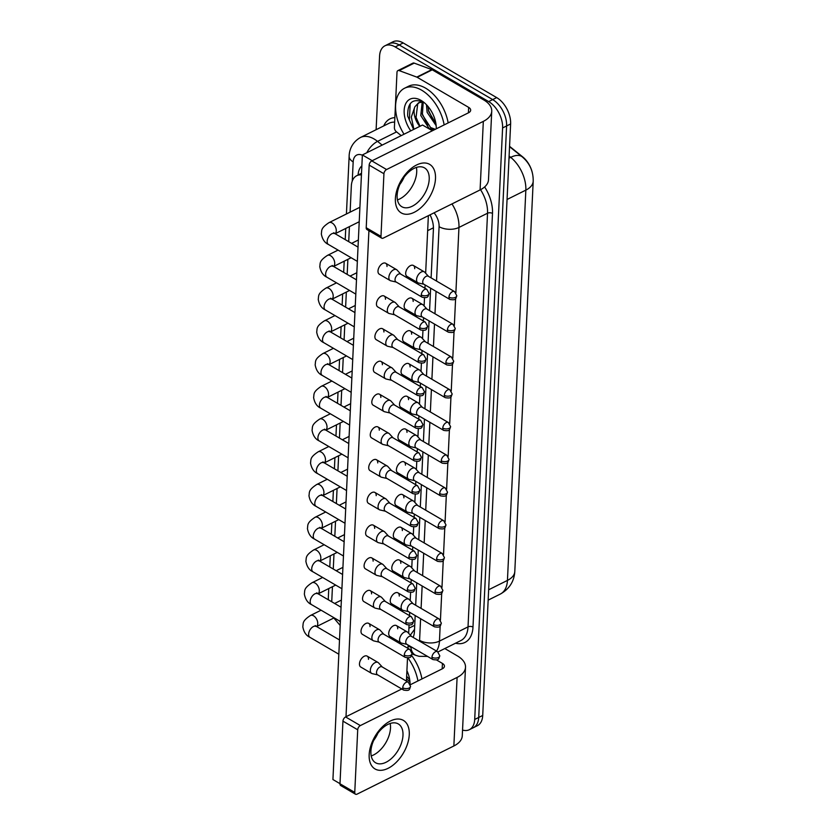 <?xml version="1.0" encoding="UTF-8"?>
<svg xmlns="http://www.w3.org/2000/svg" width="836" height="836" viewBox="0 0 836 836"><rect width="100%" height="100%" fill="white"/><g stroke="black" fill="none" stroke-linecap="round" stroke-linejoin="round"><path stroke-width="1.25" d="M532.218 172.31A18.977 11.474 -116.5 0 0 522.709 156.907L509.563 146.321M410.57 635.412A21.088 14.139 -69.7 0 1 410.445 635.005L414.353 629.592M361.434 174.923A21.088 12.749 -116.5 0 0 356.711 175.706A21.088 12.749 -116.5 0 0 351.339 185.958L350.106 212.145M332.446 586.715L331.808 600.164A21.088 12.749 -116.5 0 0 331.787 601.805M339.238 620.814A21.088 12.749 -116.5 0 0 340.346 622.088M349.427 226.619L348.716 241.667M347.88 259.348L347.17 274.407M346.334 292.088L345.623 307.146M344.787 324.828L344.087 339.876M343.251 357.557L342.541 372.616M341.705 390.297L340.994 405.355M340.158 423.037L339.447 438.085M338.622 455.766L337.911 470.825M337.075 488.506L336.365 503.565M335.529 521.246L334.818 536.294M333.982 553.975L333.271 569.034M376.116 129.716L379.586 56.043A21.088 12.749 63.5 0 1 384.957 45.792A21.088 12.749 63.5 0 1 395.188 46.941L488.673 101.595A21.088 12.749 63.5 0 1 502.593 127.95L474.702 719.451L478.714 717.455A21.088 12.749 63.5 0 1 473.343 727.707A21.088 12.749 63.5 0 0 478.714 717.455L506.606 125.954L478.714 717.455L482.717 715.459A21.088 12.749 63.5 0 1 477.356 725.711L469.341 729.703A21.088 12.749 63.5 0 1 462.548 730.068M488.673 101.595L492.676 99.599A21.088 12.749 63.5 0 1 506.606 125.954A21.088 12.749 63.5 0 0 492.676 99.599L399.2 44.945L492.676 99.599L496.688 97.603A21.088 12.749 63.5 0 1 510.618 123.958L482.717 715.459M384.957 45.792L388.97 43.796A21.088 12.749 63.5 0 1 399.2 44.945A21.088 12.749 63.5 0 0 388.97 43.796L392.972 41.8A21.088 12.749 63.5 0 1 403.203 42.95L496.688 97.603M361.863 165.915A21.088 12.749 -116.5 0 0 358.111 175.006M474.702 719.451A21.088 12.749 63.5 0 1 469.341 729.703M431.115 277.876L433.414 229.189A21.088 12.749 -116.5 0 0 430.038 214.831M413.12 637.387A21.088 12.749 -116.5 0 0 414.437 631.504L415.189 615.547M415.68 605.243L416.736 582.807M417.227 572.514L418.282 550.078M418.763 539.774L419.829 517.338M420.309 507.034L421.365 484.598M421.856 474.294L422.911 451.868M423.403 441.565L424.458 419.129M424.939 408.825L425.994 386.389M426.485 376.085L427.541 353.659M428.032 343.356L429.087 320.92M429.568 310.616L430.634 288.18M400.799 274.156L397.09 270.07A6.322 3.699 120.3 0 0 396.557 269.641A6.322 3.699 120.3 0 0 393.62 269.777A6.322 3.699 120.3 0 0 388.855 277.343A6.322 3.699 120.3 0 0 390.172 280.562A6.322 3.699 120.3 0 0 390.809 280.812L396.191 282.045M421.25 294.93A4.567 2.675 120.3 0 1 423.35 290.468A4.567 2.675 120.3 0 1 426.82 289.36L400.59 274.03A4.567 2.675 120.3 0 0 398.469 274.135A4.567 2.675 120.3 0 0 395.031 279.6A4.567 2.675 120.3 0 0 395.982 281.92L422.211 297.25C428.669 298.327 427.865 296.581 429.077 293.52A4.567 2.466 2.7 0 1 427.708 295.181A4.567 2.466 -177.3 0 1 421.25 294.93A4.567 2.675 120.3 0 0 422.211 297.25M428.502 276.35L424.782 272.264A6.322 3.699 120.3 0 0 424.26 271.836A6.322 3.699 120.3 0 0 421.323 271.982A6.322 3.699 120.3 0 0 416.558 279.548A6.322 3.699 120.3 0 0 417.875 282.756A6.322 3.699 120.3 0 0 418.502 283.007L423.894 284.24M448.953 297.125A4.567 2.675 120.3 0 1 451.043 292.663A4.567 2.675 120.3 0 1 454.523 291.565L428.293 276.235A4.567 2.675 120.3 0 0 426.172 276.329A4.567 2.675 120.3 0 0 422.734 281.795A4.567 2.675 120.3 0 0 423.685 284.125L449.904 299.455C456.372 300.521 455.568 298.776 456.78 295.725A4.567 2.466 2.7 0 1 455.411 297.376A4.567 2.466 -177.3 0 1 448.953 297.125A4.567 2.675 120.3 0 0 449.904 299.455M399.263 306.896L395.543 302.799A6.322 3.699 120.3 0 0 395.02 302.371A6.322 3.699 120.3 0 0 392.074 302.517A6.322 3.699 120.3 0 0 387.308 310.083A6.322 3.699 120.3 0 0 388.635 313.301A6.322 3.699 120.3 0 0 389.262 313.542L394.644 314.785M419.714 327.66A4.567 2.675 120.3 0 1 421.804 323.198A4.567 2.675 120.3 0 1 425.273 322.1L399.054 306.77A4.567 2.675 120.3 0 0 396.922 306.875A4.567 2.675 120.3 0 0 393.484 312.33A4.567 2.675 120.3 0 0 394.435 314.66L420.665 329.99C427.123 331.056 426.318 329.311 427.53 326.259A4.567 2.466 2.7 0 1 426.172 327.911A4.567 2.466 -177.3 0 1 419.714 327.66A4.567 2.675 120.3 0 0 420.665 329.99M397.717 339.625L393.996 335.539A6.322 3.699 120.3 0 0 393.474 335.111A6.322 3.699 120.3 0 0 390.527 335.257A6.322 3.699 120.3 0 0 385.772 342.823A6.322 3.699 120.3 0 0 387.089 346.031A6.322 3.699 120.3 0 0 387.716 346.282L393.108 347.515M418.167 360.4A4.567 2.675 120.3 0 1 420.257 355.937A4.567 2.675 120.3 0 1 423.727 354.84L397.508 339.51A4.567 2.675 120.3 0 0 395.386 339.604A4.567 2.675 120.3 0 0 391.938 345.069A4.567 2.675 120.3 0 0 392.899 347.389L419.118 362.719C425.587 363.796 424.782 362.051 425.984 358.999A4.567 2.466 2.7 0 1 424.625 360.65A4.567 2.466 -177.3 0 1 418.167 360.4A4.567 2.675 120.3 0 0 419.118 362.719M396.17 372.365L392.45 368.279A6.322 3.699 120.3 0 0 391.927 367.85A6.322 3.699 120.3 0 0 388.991 367.997A6.322 3.699 120.3 0 0 384.226 375.552A6.322 3.699 120.3 0 0 385.542 378.771A6.322 3.699 120.3 0 0 386.169 379.021L391.561 380.255M416.621 393.139A4.567 2.675 120.3 0 1 418.711 388.677A4.567 2.675 120.3 0 1 422.19 387.57L395.961 372.239A4.567 2.675 120.3 0 0 393.84 372.344A4.567 2.675 120.3 0 0 390.402 377.809A4.567 2.675 120.3 0 0 391.352 380.129L417.572 395.459C424.04 396.536 423.235 394.791 424.448 391.729A4.567 2.466 2.7 0 1 423.079 393.39A4.567 2.466 -177.3 0 1 416.621 393.139A4.567 2.675 120.3 0 0 417.572 395.459M394.634 405.105L390.914 401.008A6.322 3.699 120.3 0 0 390.381 400.58A6.322 3.699 120.3 0 0 387.444 400.726A6.322 3.699 120.3 0 0 382.679 408.292A6.322 3.699 120.3 0 0 383.996 411.511A6.322 3.699 120.3 0 0 384.633 411.751L390.015 412.994M415.074 425.879A4.567 2.675 120.3 0 1 417.174 421.407A4.567 2.675 120.3 0 1 420.644 420.309L394.414 404.979A4.567 2.675 120.3 0 0 392.293 405.084A4.567 2.675 120.3 0 0 388.855 410.549A4.567 2.675 120.3 0 0 389.806 412.869L416.035 428.199C422.493 429.265 421.689 427.52 422.901 424.469A4.567 2.466 2.7 0 1 421.532 426.12A4.567 2.466 -177.3 0 1 415.074 425.879A4.567 2.675 120.3 0 0 416.035 428.199M426.956 309.09L423.246 305.004A6.322 3.699 120.3 0 0 422.713 304.576A6.322 3.699 120.3 0 0 419.776 304.722A6.322 3.699 120.3 0 0 415.011 312.277A6.322 3.699 120.3 0 0 416.328 315.496A6.322 3.699 120.3 0 0 416.965 315.747L422.347 316.98M447.406 329.865A4.567 2.675 120.3 0 1 449.507 325.403A4.567 2.675 120.3 0 1 452.976 324.295L426.747 308.965A4.567 2.675 120.3 0 0 424.625 309.069A4.567 2.675 120.3 0 0 421.187 314.535A4.567 2.675 120.3 0 0 422.138 316.854L448.368 332.185C454.826 333.261 454.021 331.516 455.233 328.454A4.567 2.466 2.7 0 1 453.864 330.115A4.567 2.466 -177.3 0 1 447.406 329.865A4.567 2.675 120.3 0 0 448.368 332.185M425.419 341.83L421.699 337.734A6.322 3.699 120.3 0 0 421.177 337.305A6.322 3.699 120.3 0 0 418.23 337.451A6.322 3.699 120.3 0 0 413.465 345.017A6.322 3.699 120.3 0 0 414.792 348.236A6.322 3.699 120.3 0 0 415.419 348.487L420.801 349.72M445.87 362.605A4.567 2.675 120.3 0 1 447.96 358.132A4.567 2.675 120.3 0 1 451.43 357.035L425.21 341.705A4.567 2.675 120.3 0 0 423.079 341.809A4.567 2.675 120.3 0 0 419.641 347.274A4.567 2.675 120.3 0 0 420.592 349.594L446.821 364.924C453.279 365.99 452.475 364.245 453.687 361.194A4.567 2.466 2.7 0 1 452.328 362.845A4.567 2.466 -177.3 0 1 445.87 362.605A4.567 2.675 120.3 0 0 446.821 364.924M423.873 374.559L420.153 370.473A6.322 3.699 120.3 0 0 419.63 370.045A6.322 3.699 120.3 0 0 416.683 370.191A6.322 3.699 120.3 0 0 411.929 377.757A6.322 3.699 120.3 0 0 413.245 380.965A6.322 3.699 120.3 0 0 413.872 381.216L419.264 382.449M444.324 395.334A4.567 2.675 120.3 0 1 446.414 390.872A4.567 2.675 120.3 0 1 449.883 389.775L423.664 374.444A4.567 2.675 120.3 0 0 421.543 374.549A4.567 2.675 120.3 0 0 418.094 380.004A4.567 2.675 120.3 0 0 419.055 382.334L445.274 397.664C451.743 398.73 450.938 396.985 452.151 393.934A4.567 2.466 2.7 0 1 450.782 395.585A4.567 2.466 -177.3 0 1 444.324 395.334A4.567 2.675 120.3 0 0 445.274 397.664M404.018 134.22A35.143 21.245 63.5 0 1 404.551 88.24A35.143 21.245 63.5 0 1 421.595 90.152A35.143 21.245 63.5 0 1 444.156 124.898M404.551 88.24L408.553 86.244A35.143 21.245 63.5 0 1 425.608 88.156A35.143 21.245 63.5 0 1 448.169 122.902M423.235 102.044L422.358 114.731L430.613 127.563L435.316 129.298M422.222 101.94L420.769 115.514L429.025 128.357L433.727 130.092M426.464 104.719L427.133 112.348L436.173 125.682M427.959 106.381L428.722 111.554L435.911 123.582M410.779 130.855A22.917 13.857 63.5 0 1 405.063 105.284A22.917 13.857 63.5 0 1 421.114 100.435A22.917 13.857 63.5 0 1 422.974 101.658A22.917 13.857 63.5 0 1 436.267 128.378A22.917 13.857 63.5 0 1 436.256 128.828M423.737 102.326C412.733 97.864 407.393 102.473 407.707 116.131L413.58 129.465M413.893 129.308L411.302 117.04L414.875 106.789A15.894 9.604 63.5 0 0 419.787 126.372M419.453 102.389L417.686 104.009L415.994 117.897L419.902 126.32M423.173 102.002L418.627 102.734L414.875 106.789M428.398 110.185L434.103 121.837M422.034 113.351L427.739 125.003M415.67 116.528L420.027 126.257M410.194 103.695L409.389 119.997L413.663 129.423M406.526 678.916L409.953 681.727M406.641 676.345L409.682 679.626M406.913 670.66A22.917 13.857 63.5 0 1 410.048 684.057M411.605 655.487A35.143 21.245 63.5 0 1 421.94 678.947M407.947 657.963A35.143 21.245 63.5 0 1 417.927 680.943M406.651 676.146L407.884 677.881M395.386 198.613A28.121 16.459 -59.7 0 1 416.558 164.995A28.121 16.459 -59.7 0 1 435.493 178.653A28.121 16.459 -59.7 0 1 414.322 212.271A28.121 16.459 -59.7 0 1 395.386 198.613M429.213 179.322A22.499 13.167 120.3 0 0 424.521 167.89A22.499 13.167 120.3 0 0 407.425 173.303A22.499 13.167 120.3 0 0 397.131 195.29A22.499 13.167 120.3 0 0 401.813 206.722A22.499 13.167 120.3 0 0 418.909 201.298A22.499 13.167 120.3 0 0 429.213 179.322M416.412 167.43A22.499 13.167 -59.7 0 1 416.715 172.017A22.499 13.167 -59.7 0 1 397.434 199.888A22.499 13.167 -59.7 0 0 416.715 172.017A22.499 13.167 -59.7 0 0 416.412 167.43M401.207 135.62L396.295 131.67A3.511 2.121 -116.5 0 1 394.393 127.574L396.995 72.324A3.511 2.121 -116.5 0 1 397.894 70.611L412.932 63.128A3.511 2.121 63.5 0 1 414.207 63.118L431.815 69.618A3.511 2.121 63.5 0 1 432.243 69.827L483.699 99.902A28.121 15.184 -177.3 0 1 491.735 111.198A28.121 15.184 -177.3 0 1 483.323 121.377L386.577 169.53A3.511 2.059 120.3 0 0 383.933 173.731L369.167 165.1A3.511 2.059 -59.7 0 1 371.821 160.899L468.568 112.755A7.033 3.793 2.7 0 0 470.668 110.206A7.033 3.793 2.7 0 0 468.662 107.384L417.206 77.309A3.511 2.121 -116.5 0 0 416.777 77.1L399.169 70.6A3.511 2.121 -116.5 0 0 397.894 70.611M491.735 111.198L488.496 179.75A28.121 15.184 -177.3 0 1 480.094 189.929L383.348 238.072A3.511 2.059 120.3 0 1 381.707 238.155A3.511 2.059 120.3 0 1 380.976 236.369L383.933 173.731M381.707 238.155L366.952 229.524A3.511 2.059 -59.7 0 1 366.22 227.737L369.167 165.1M369.167 754.657A28.121 16.459 -59.7 0 1 390.328 721.04A28.121 16.459 -59.7 0 1 409.264 734.698A28.121 16.459 -59.7 0 1 388.103 768.315A28.121 16.459 -59.7 0 1 369.167 754.657M402.983 735.366A22.499 13.167 120.3 0 0 398.302 723.934A22.499 13.167 120.3 0 0 381.206 729.358A22.499 13.167 120.3 0 0 370.902 751.334A22.499 13.167 120.3 0 0 375.594 762.766A22.499 13.167 120.3 0 0 392.68 757.353A22.499 13.167 120.3 0 0 402.983 735.366M390.182 723.474A22.499 13.167 -59.7 0 1 390.496 728.072A22.499 13.167 -59.7 0 1 371.215 755.932A22.499 13.167 -59.7 0 0 390.496 728.072A22.499 13.167 -59.7 0 0 390.182 723.474M444.815 648.548L457.47 655.947A28.121 15.184 -177.3 0 1 465.506 667.243A28.121 15.184 -177.3 0 1 457.104 677.432L360.358 725.575A3.511 2.059 120.3 0 0 357.714 729.776L342.948 721.144A3.511 2.059 -59.7 0 1 345.592 716.943L401.782 688.979M465.506 667.243L462.277 735.795A28.121 15.184 -177.3 0 1 453.864 745.973L357.118 794.116A3.511 2.059 120.3 0 1 355.488 794.2A3.511 2.059 120.3 0 1 354.757 792.413L357.714 729.776M355.488 794.2L340.733 785.568A3.511 2.059 -59.7 0 1 339.991 783.781L342.948 721.144M410.33 684.726L442.338 668.8A7.033 3.793 2.7 0 0 444.438 666.25A7.033 3.793 2.7 0 0 442.432 663.429L436.538 659.98M411.521 636.457L407.801 632.361A6.322 3.699 120.3 0 0 407.278 631.943A6.322 3.699 120.3 0 0 404.342 632.079A6.322 3.699 120.3 0 0 399.577 639.644A6.322 3.699 120.3 0 0 400.893 642.863L390.015 636.51A6.322 3.699 -59.7 0 1 388.698 633.291A6.322 3.699 -59.7 0 1 391.603 627.105A6.322 3.699 -59.7 0 1 396.41 625.579A6.322 3.699 -59.7 0 1 397.727 628.797M413.068 603.717L409.347 599.631A6.322 3.699 120.3 0 0 408.825 599.203A6.322 3.699 120.3 0 0 405.878 599.349A6.322 3.699 120.3 0 0 401.123 606.905A6.322 3.699 120.3 0 0 402.44 610.123L391.561 603.77A6.322 3.699 -59.7 0 1 390.245 600.551A6.322 3.699 -59.7 0 1 393.139 594.375A6.322 3.699 -59.7 0 1 397.946 592.849A6.322 3.699 -59.7 0 1 399.263 596.058M414.614 570.978L410.894 566.892A6.322 3.699 120.3 0 0 410.371 566.463A6.322 3.699 120.3 0 0 407.425 566.609A6.322 3.699 120.3 0 0 402.659 574.175A6.322 3.699 120.3 0 0 403.976 577.394L393.108 571.03A6.322 3.699 -59.7 0 1 391.791 567.811A6.322 3.699 -59.7 0 1 394.686 561.635A6.322 3.699 -59.7 0 1 399.493 560.11A6.322 3.699 -59.7 0 1 400.81 563.328M416.15 538.248L412.43 534.152A6.322 3.699 120.3 0 0 411.908 533.734A6.322 3.699 120.3 0 0 408.971 533.87A6.322 3.699 120.3 0 0 404.206 541.435A6.322 3.699 120.3 0 0 405.523 544.654L394.655 538.3A6.322 3.699 -59.7 0 1 393.328 535.082A6.322 3.699 -59.7 0 1 396.233 528.895A6.322 3.699 -59.7 0 1 401.04 527.37A6.322 3.699 -59.7 0 1 402.356 530.588M417.697 505.508L413.977 501.422A6.322 3.699 120.3 0 0 413.454 500.994A6.322 3.699 120.3 0 0 410.507 501.14A6.322 3.699 120.3 0 0 405.753 508.696A6.322 3.699 120.3 0 0 407.069 511.914L396.191 505.561A6.322 3.699 -59.7 0 1 394.874 502.342A6.322 3.699 -59.7 0 1 397.769 496.156A6.322 3.699 -59.7 0 1 402.576 494.64A6.322 3.699 -59.7 0 1 403.903 497.848M382.282 666.992L378.562 662.906A6.322 3.699 120.3 0 0 378.039 662.478A6.322 3.699 120.3 0 0 375.092 662.624A6.322 3.699 120.3 0 0 370.327 670.179A6.322 3.699 120.3 0 0 371.654 673.398L360.776 667.044A6.322 3.699 -59.7 0 1 359.459 663.826A6.322 3.699 -59.7 0 1 362.354 657.639A6.322 3.699 -59.7 0 1 367.161 656.124A6.322 3.699 -59.7 0 1 368.477 659.332M383.818 634.252L380.108 630.166A6.322 3.699 120.3 0 0 379.575 629.738A6.322 3.699 120.3 0 0 376.639 629.884A6.322 3.699 120.3 0 0 371.874 637.45A6.322 3.699 120.3 0 0 373.19 640.658L362.322 634.305A6.322 3.699 -59.7 0 1 361.006 631.086A6.322 3.699 -59.7 0 1 363.9 624.91A6.322 3.699 -59.7 0 1 368.707 623.384A6.322 3.699 -59.7 0 1 370.024 626.603M385.365 601.523L381.644 597.427A6.322 3.699 120.3 0 0 381.122 596.998A6.322 3.699 120.3 0 0 378.185 597.144A6.322 3.699 120.3 0 0 373.42 604.71A6.322 3.699 120.3 0 0 374.737 607.929L363.859 601.575A6.322 3.699 -59.7 0 1 362.542 598.357A6.322 3.699 -59.7 0 1 365.447 592.17A6.322 3.699 -59.7 0 1 370.254 590.644A6.322 3.699 -59.7 0 1 371.571 593.863M386.911 568.783L383.191 564.697A6.322 3.699 120.3 0 0 382.669 564.269A6.322 3.699 120.3 0 0 379.722 564.415A6.322 3.699 120.3 0 0 374.967 571.97A6.322 3.699 120.3 0 0 376.284 575.189L365.405 568.835A6.322 3.699 -59.7 0 1 364.088 565.617A6.322 3.699 -59.7 0 1 366.983 559.43A6.322 3.699 -59.7 0 1 371.79 557.915A6.322 3.699 -59.7 0 1 373.107 561.123M388.458 536.043L384.738 531.957A6.322 3.699 120.3 0 0 384.215 531.529A6.322 3.699 120.3 0 0 381.268 531.675A6.322 3.699 120.3 0 0 376.503 539.241A6.322 3.699 120.3 0 0 377.82 542.449L366.952 536.095A6.322 3.699 -59.7 0 1 365.635 532.877A6.322 3.699 -59.7 0 1 368.53 526.701A6.322 3.699 -59.7 0 1 373.337 525.175A6.322 3.699 -59.7 0 1 374.653 528.394M419.244 472.768L415.523 468.682A6.322 3.699 120.3 0 0 415.001 468.254A6.322 3.699 120.3 0 0 412.054 468.4A6.322 3.699 120.3 0 0 407.289 475.966A6.322 3.699 120.3 0 0 408.616 479.185L397.737 472.821A6.322 3.699 -59.7 0 1 396.421 469.602A6.322 3.699 -59.7 0 1 399.315 463.426A6.322 3.699 -59.7 0 1 404.122 461.9A6.322 3.699 -59.7 0 1 405.439 465.119M420.79 440.039L417.07 435.943A6.322 3.699 120.3 0 0 416.537 435.525A6.322 3.699 120.3 0 0 413.601 435.66A6.322 3.699 120.3 0 0 408.835 443.226A6.322 3.699 120.3 0 0 410.152 446.445L399.284 440.091A6.322 3.699 -59.7 0 1 397.967 436.873A6.322 3.699 -59.7 0 1 400.862 430.686A6.322 3.699 -59.7 0 1 405.669 429.161A6.322 3.699 -59.7 0 1 406.986 432.379M422.326 407.299L418.606 403.213A6.322 3.699 120.3 0 0 418.084 402.785A6.322 3.699 120.3 0 0 415.147 402.931A6.322 3.699 120.3 0 0 410.382 410.486A6.322 3.699 120.3 0 0 411.699 413.705L400.831 407.351A6.322 3.699 -59.7 0 1 399.503 404.133A6.322 3.699 -59.7 0 1 402.409 397.946A6.322 3.699 -59.7 0 1 407.216 396.431A6.322 3.699 -59.7 0 1 408.532 399.639M389.994 503.314L386.274 499.217A6.322 3.699 120.3 0 0 385.751 498.789A6.322 3.699 120.3 0 0 382.815 498.935A6.322 3.699 120.3 0 0 378.05 506.501A6.322 3.699 120.3 0 0 379.366 509.72L368.498 503.356A6.322 3.699 -59.7 0 1 367.171 500.147A6.322 3.699 -59.7 0 1 370.076 493.961A6.322 3.699 -59.7 0 1 374.883 492.435A6.322 3.699 -59.7 0 1 376.2 495.654M391.541 470.574L387.82 466.488A6.322 3.699 120.3 0 0 387.298 466.06A6.322 3.699 120.3 0 0 384.351 466.206A6.322 3.699 120.3 0 0 379.596 473.761A6.322 3.699 120.3 0 0 380.913 476.98L370.034 470.626A6.322 3.699 -59.7 0 1 368.718 467.408A6.322 3.699 -59.7 0 1 371.612 461.221A6.322 3.699 -59.7 0 1 376.419 459.706A6.322 3.699 -59.7 0 1 377.747 462.914M413.245 380.965L402.367 374.612A6.322 3.699 -59.7 0 1 401.05 371.393A6.322 3.699 -59.7 0 1 403.945 365.217A6.322 3.699 -59.7 0 1 408.752 363.691A6.322 3.699 -59.7 0 1 410.079 366.91M414.792 348.236L403.913 341.882A6.322 3.699 -59.7 0 1 402.597 338.664A6.322 3.699 -59.7 0 1 405.491 332.477A6.322 3.699 -59.7 0 1 410.298 330.951A6.322 3.699 -59.7 0 1 411.615 334.17M416.328 315.496L405.46 309.142A6.322 3.699 -59.7 0 1 404.143 305.924A6.322 3.699 -59.7 0 1 407.038 299.737A6.322 3.699 -59.7 0 1 411.845 298.222A6.322 3.699 -59.7 0 1 413.162 301.43M383.996 411.511L373.128 405.146A6.322 3.699 -59.7 0 1 371.811 401.938A6.322 3.699 -59.7 0 1 374.706 395.752A6.322 3.699 -59.7 0 1 379.513 394.226A6.322 3.699 -59.7 0 1 380.829 397.445M385.542 378.771L374.674 372.417A6.322 3.699 -59.7 0 1 373.347 369.198A6.322 3.699 -59.7 0 1 376.252 363.012A6.322 3.699 -59.7 0 1 381.059 361.486A6.322 3.699 -59.7 0 1 382.376 364.705M387.089 346.031L376.21 339.677A6.322 3.699 -59.7 0 1 374.894 336.459A6.322 3.699 -59.7 0 1 377.788 330.283A6.322 3.699 -59.7 0 1 382.595 328.757A6.322 3.699 -59.7 0 1 383.923 331.976M388.635 313.301L377.757 306.937A6.322 3.699 -59.7 0 1 376.44 303.729A6.322 3.699 -59.7 0 1 379.335 297.543A6.322 3.699 -59.7 0 1 384.142 296.017A6.322 3.699 -59.7 0 1 385.459 299.236M393.087 437.834L389.367 433.748A6.322 3.699 120.3 0 0 388.844 433.32A6.322 3.699 120.3 0 0 385.898 433.466A6.322 3.699 120.3 0 0 381.132 441.032A6.322 3.699 120.3 0 0 382.46 444.24L371.581 437.886A6.322 3.699 -59.7 0 1 370.264 434.668A6.322 3.699 -59.7 0 1 373.159 428.492A6.322 3.699 -59.7 0 1 377.966 426.966A6.322 3.699 -59.7 0 1 379.283 430.185M417.875 282.756L407.007 276.402A6.322 3.699 -59.7 0 1 405.679 273.184A6.322 3.699 -59.7 0 1 408.585 267.008A6.322 3.699 -59.7 0 1 413.392 265.482A6.322 3.699 -59.7 0 1 414.708 268.701M390.172 280.562L379.304 274.208A6.322 3.699 -59.7 0 1 377.987 270.989A6.322 3.699 -59.7 0 1 380.882 264.803A6.322 3.699 -59.7 0 1 385.689 263.277A6.322 3.699 -59.7 0 1 387.005 266.496M377.924 733.162A22.499 13.167 -59.7 0 1 373.64 740.487M362.375 154.942L422.535 125.013L432.369 130.761L372.219 160.7L362.375 154.942L332.927 779.539L340.001 783.677M404.143 177.117A22.499 13.167 -59.7 0 1 399.859 184.442M346 716.745L368.916 230.673M428.366 215.667L425.649 273.215M425.096 284.951L424.949 288.263M424.489 297.877L424.113 305.955M423.559 317.69L423.403 321.003M422.943 330.617L422.567 338.695M422.013 350.42L421.856 353.743M421.407 363.346L421.02 371.424M420.466 383.16L420.309 386.472M419.86 396.086L419.473 404.164M418.93 415.9L418.773 419.212M418.313 428.826L417.937 436.904M417.383 448.629L417.227 451.952M416.767 461.556L416.391 469.633M415.837 481.369L415.68 484.681M415.231 494.295L414.844 502.373M414.29 514.109L414.133 517.421M413.684 527.035L413.308 535.113M412.754 546.838L412.597 550.161M412.138 559.765L411.761 567.843M411.207 579.578L411.051 582.891M410.601 592.505L410.215 600.582M409.661 612.318L409.504 615.63M409.055 625.244L408.668 633.322M408.114 645.047L407.958 648.37M407.508 657.974L406.421 681.1M382.46 444.24A6.322 3.699 120.3 0 0 383.087 444.491L388.468 445.724M413.538 458.609A4.567 2.675 120.3 0 1 415.628 454.147A4.567 2.675 120.3 0 1 419.097 453.049L392.878 437.719A4.567 2.675 120.3 0 0 390.746 437.813A4.567 2.675 120.3 0 0 387.308 443.279A4.567 2.675 120.3 0 0 388.259 445.598L414.489 460.939C420.947 462.005 420.142 460.26 421.354 457.208A4.567 2.466 2.7 0 1 419.996 458.859A4.567 2.466 -177.3 0 1 413.538 458.609A4.567 2.675 120.3 0 0 414.489 460.939M380.913 476.98A6.322 3.699 120.3 0 0 381.54 477.231L386.932 478.464M411.991 491.349A4.567 2.675 120.3 0 1 414.081 486.886A4.567 2.675 120.3 0 1 417.551 485.779L391.332 470.449A4.567 2.675 120.3 0 0 389.21 470.553A4.567 2.675 120.3 0 0 385.762 476.018A4.567 2.675 120.3 0 0 386.723 478.338L412.942 493.668C419.411 494.745 418.606 493 419.818 489.938A4.567 2.466 2.7 0 1 418.449 491.599A4.567 2.466 -177.3 0 1 411.991 491.349A4.567 2.675 120.3 0 0 412.942 493.668M379.366 509.72A6.322 3.699 120.3 0 0 379.993 509.96L385.386 511.204M410.445 524.088A4.567 2.675 120.3 0 1 412.545 519.616A4.567 2.675 120.3 0 1 416.014 518.519L389.785 503.188A4.567 2.675 120.3 0 0 387.664 503.293A4.567 2.675 120.3 0 0 384.226 508.758A4.567 2.675 120.3 0 0 385.177 511.078L411.396 526.408C417.864 527.474 417.06 525.729 418.272 522.678A4.567 2.466 2.7 0 1 416.903 524.329A4.567 2.466 -177.3 0 1 410.445 524.088A4.567 2.675 120.3 0 0 411.396 526.408M411.699 413.705A6.322 3.699 120.3 0 0 412.326 413.956L417.718 415.189M442.777 428.074A4.567 2.675 120.3 0 1 444.867 423.612A4.567 2.675 120.3 0 1 448.347 422.504L422.117 407.174A4.567 2.675 120.3 0 0 419.996 407.278A4.567 2.675 120.3 0 0 416.558 412.744A4.567 2.675 120.3 0 0 417.509 415.064L443.728 430.394C450.196 431.47 449.392 429.725 450.604 426.663A4.567 2.466 2.7 0 1 449.235 428.325A4.567 2.466 -177.3 0 1 442.777 428.074A4.567 2.675 120.3 0 0 443.728 430.394M410.152 446.445A6.322 3.699 120.3 0 0 410.789 446.696L416.171 447.929M441.23 460.814A4.567 2.675 120.3 0 1 443.331 456.341A4.567 2.675 120.3 0 1 446.8 455.244L420.571 439.914A4.567 2.675 120.3 0 0 418.449 440.018A4.567 2.675 120.3 0 0 415.011 445.483A4.567 2.675 120.3 0 0 415.962 447.803L442.192 463.134C448.65 464.199 447.845 462.454 449.057 459.403A4.567 2.466 2.7 0 1 447.688 461.054A4.567 2.466 -177.3 0 1 441.23 460.814A4.567 2.675 120.3 0 0 442.192 463.134M408.616 479.185A6.322 3.699 120.3 0 0 409.243 479.425L414.625 480.658M439.694 493.543A4.567 2.675 120.3 0 1 441.784 489.081A4.567 2.675 120.3 0 1 445.254 487.984L419.035 472.653A4.567 2.675 120.3 0 0 416.903 472.758A4.567 2.675 120.3 0 0 413.465 478.213A4.567 2.675 120.3 0 0 414.416 480.543L440.645 495.873C447.103 496.939 446.299 495.194 447.511 492.143A4.567 2.466 2.7 0 1 446.152 493.794A4.567 2.466 -177.3 0 1 439.694 493.543A4.567 2.675 120.3 0 0 440.645 495.873M377.82 542.449A6.322 3.699 120.3 0 0 378.457 542.7L383.839 543.933M408.909 556.818A4.567 2.675 120.3 0 1 410.998 552.356A4.567 2.675 120.3 0 1 414.468 551.258L388.238 535.928A4.567 2.675 120.3 0 0 386.117 536.022A4.567 2.675 120.3 0 0 382.679 541.488A4.567 2.675 120.3 0 0 383.63 543.818L409.859 559.148C416.318 560.214 415.513 558.469 416.725 555.418A4.567 2.466 2.7 0 1 415.356 557.069A4.567 2.466 -177.3 0 1 408.909 556.818A4.567 2.675 120.3 0 0 409.859 559.148M376.284 575.189A6.322 3.699 120.3 0 0 376.911 575.44L382.303 576.673M407.362 589.558A4.567 2.675 120.3 0 1 409.452 585.095A4.567 2.675 120.3 0 1 412.921 583.988L386.702 568.658A4.567 2.675 120.3 0 0 384.57 568.762A4.567 2.675 120.3 0 0 381.132 574.227A4.567 2.675 120.3 0 0 382.083 576.547L408.313 591.878C414.771 592.954 413.966 591.209 415.178 588.147A4.567 2.466 2.7 0 1 413.82 589.808A4.567 2.466 -177.3 0 1 407.362 589.558A4.567 2.675 120.3 0 0 408.313 591.878M374.737 607.929A6.322 3.699 120.3 0 0 375.364 608.169L380.756 609.413M405.815 622.298A4.567 2.675 120.3 0 1 407.905 617.825A4.567 2.675 120.3 0 1 411.385 616.728L385.156 601.397A4.567 2.675 120.3 0 0 383.034 601.502A4.567 2.675 120.3 0 0 379.596 606.967A4.567 2.675 120.3 0 0 380.547 609.287L406.766 624.617C413.235 625.683 412.43 623.938 413.642 620.887A4.567 2.466 2.7 0 1 412.273 622.538A4.567 2.466 -177.3 0 1 405.815 622.298A4.567 2.675 120.3 0 0 406.766 624.617M373.19 640.658A6.322 3.699 120.3 0 0 373.817 640.909L379.21 642.142M404.269 655.027A4.567 2.675 120.3 0 1 406.369 650.565A4.567 2.675 120.3 0 1 409.839 649.467L383.609 634.137A4.567 2.675 120.3 0 0 381.488 634.242A4.567 2.675 120.3 0 0 378.05 639.697A4.567 2.675 120.3 0 0 379.001 642.027L405.22 657.357C411.688 658.423 410.884 656.678 412.096 653.627A4.567 2.466 2.7 0 1 410.727 655.278A4.567 2.466 -177.3 0 1 404.269 655.027A4.567 2.675 120.3 0 0 405.22 657.357M371.654 673.398A6.322 3.699 120.3 0 0 372.281 673.649L377.663 674.882M402.733 687.767A4.567 2.675 120.3 0 1 404.823 683.305A4.567 2.675 120.3 0 1 408.292 682.197L382.073 666.867A4.567 2.675 120.3 0 0 379.941 666.971A4.567 2.675 120.3 0 0 376.503 672.437A4.567 2.675 120.3 0 0 377.454 674.756L403.683 690.087C410.142 691.163 409.337 689.418 410.549 686.356A4.567 2.466 2.7 0 1 409.18 688.018A4.567 2.466 -177.3 0 1 402.733 687.767A4.567 2.675 120.3 0 0 403.683 690.087M407.069 511.914A6.322 3.699 120.3 0 0 407.696 512.165L413.089 513.398M438.148 526.283A4.567 2.675 120.3 0 1 440.238 521.821A4.567 2.675 120.3 0 1 443.707 520.713L417.488 505.383A4.567 2.675 120.3 0 0 415.367 505.487A4.567 2.675 120.3 0 0 411.929 510.953A4.567 2.675 120.3 0 0 412.88 513.273L439.099 528.603C445.567 529.679 444.762 527.934 445.975 524.872A4.567 2.466 2.7 0 1 444.606 526.534A4.567 2.466 -177.3 0 1 438.148 526.283A4.567 2.675 120.3 0 0 439.099 528.603M405.523 544.654A6.322 3.699 120.3 0 0 406.15 544.905L411.542 546.138M436.601 559.023A4.567 2.675 120.3 0 1 438.701 554.55A4.567 2.675 120.3 0 1 442.171 553.453L415.941 538.123A4.567 2.675 120.3 0 0 413.82 538.227A4.567 2.675 120.3 0 0 410.382 543.693A4.567 2.675 120.3 0 0 411.333 546.012L437.552 561.343C444.02 562.419 443.216 560.663 444.428 557.612A4.567 2.466 2.7 0 1 443.059 559.263A4.567 2.466 -177.3 0 1 436.601 559.023A4.567 2.675 120.3 0 0 437.552 561.343M403.976 577.394A6.322 3.699 120.3 0 0 404.614 577.634L409.995 578.867M435.065 591.752A4.567 2.675 120.3 0 1 437.155 587.29A4.567 2.675 120.3 0 1 440.624 586.193L414.405 570.863A4.567 2.675 120.3 0 0 412.273 570.967A4.567 2.675 120.3 0 0 408.835 576.422A4.567 2.675 120.3 0 0 409.786 578.752L436.016 594.082C442.474 595.148 441.669 593.403 442.881 590.352A4.567 2.466 2.7 0 1 441.512 592.003A4.567 2.466 -177.3 0 1 435.065 591.752A4.567 2.675 120.3 0 0 436.016 594.082M402.44 610.123A6.322 3.699 120.3 0 0 403.067 610.374L408.459 611.607M433.518 624.492A4.567 2.675 120.3 0 1 435.608 620.03A4.567 2.675 120.3 0 1 439.078 618.922L412.859 603.592A4.567 2.675 120.3 0 0 410.727 603.697A4.567 2.675 120.3 0 0 407.289 609.162A4.567 2.675 120.3 0 0 408.24 611.482L434.469 626.812C440.927 627.888 440.133 626.143 441.335 623.081A4.567 2.466 2.7 0 1 439.976 624.743A4.567 2.466 -177.3 0 1 433.518 624.492A4.567 2.675 120.3 0 0 434.469 626.812M400.893 642.863A6.322 3.699 120.3 0 0 401.52 643.114L406.913 644.347M431.972 657.232A4.567 2.675 120.3 0 1 434.062 652.759A4.567 2.675 120.3 0 1 437.541 651.662L411.312 636.332A4.567 2.675 120.3 0 0 409.191 636.436A4.567 2.675 120.3 0 0 405.753 641.902A4.567 2.675 120.3 0 0 406.704 644.222L432.923 659.552C439.391 660.628 438.586 658.872 439.799 655.821A4.567 2.466 2.7 0 1 438.43 657.472A4.567 2.466 -177.3 0 1 431.972 657.232A4.567 2.675 120.3 0 0 432.923 659.552M433.435 227.789L427.656 230.663M414.729 625.297L408.909 628.202M514.798 571.51A24.599 13.292 -177.3 0 1 507.442 580.414L525.844 190.127A24.599 13.292 2.7 0 0 533.201 181.224L514.798 571.51C514.14 581.511 509.302 589.035 500.283 594.082A28.121 17.002 -116.5 0 0 507.442 580.414L488.652 589.767M507.055 199.48L525.844 190.127A28.121 17.002 -116.5 0 0 510.681 157.346A24.599 11.871 -51.2 0 1 522.155 156.792C529.679 163.124 533.358 171.275 533.201 181.224M508.999 158.182L510.681 157.346L509.103 156.071M403.203 42.95L395.188 46.941M510.618 123.958L502.593 127.95M362.364 155.214A14.055 8.496 -116.5 0 0 353.168 161.891L352.259 181.057M353.168 161.891A14.055 7.597 2.7 0 1 349.145 156.238C349.145 151.828 350.984 142.82 360.504 137.48A28.121 17.002 63.5 0 1 374.141 139.016A28.121 17.002 63.5 0 1 377.548 141.378L396.577 131.9M383.734 125.922A31.632 19.123 63.5 0 1 394.864 117.625M394.655 122.16A28.121 17.002 -116.5 0 0 389.074 123.258L360.504 137.48M484.629 186.94A31.632 19.123 63.5 0 1 492.498 213.42L472.988 627.073A31.632 19.123 63.5 0 1 455.536 643.208M451.973 203.921A28.121 17.002 63.5 0 1 458.954 227.444L487.534 213.222A28.121 17.002 -116.5 0 0 480.543 189.699M366.795 152.748A14.055 6.782 -51.2 0 1 377.548 141.378L382.177 145.098M440.164 625.934L439.454 641.107L468.024 626.885L487.534 213.222A3.511 1.902 -177.3 0 1 492.498 213.42M419.526 641.128A14.055 8.496 -116.5 0 0 419.588 640.345A14.055 7.597 2.7 0 0 439.454 641.107A28.121 17.002 63.5 0 1 436.496 651.056M437.97 651.955L460.866 640.554A28.121 17.002 -116.5 0 0 468.024 626.885A3.511 1.902 -177.3 0 1 472.988 627.073M436.528 281.042L439.088 226.681A14.055 7.597 2.7 0 0 458.954 227.444L455.881 292.778M455.61 298.567L454.335 325.517M454.063 331.307L452.788 358.247M452.516 364.036L451.241 390.987M450.97 396.776L449.705 423.727M449.434 429.516L448.159 456.456M447.887 462.245L446.612 489.196M446.34 494.985L445.076 521.936M444.794 527.725L443.529 554.665M443.258 560.454L441.983 587.405M441.711 593.194L440.436 620.145M408.062 646.176L410.904 647.231A14.055 8.496 -116.5 0 0 412.587 647.66M419.588 640.345L420.602 618.713M421.093 608.409L422.149 585.973M422.629 575.67L423.695 553.233M424.176 542.94L425.231 520.504M425.723 510.2L426.778 487.764M427.269 477.46L428.325 455.024M428.805 444.731L429.871 422.295M430.352 411.991L431.407 389.555M431.898 379.251L432.954 356.815M433.445 346.522L434.501 324.086M434.981 313.782L436.047 291.346M439.088 226.681A14.055 8.496 -116.5 0 0 434.072 212.835M412.064 653.951L416.056 655.424A14.055 9.426 -69.7 0 1 410.904 647.231M328.276 599.746L328.308 598.242A14.055 7.597 2.7 0 0 328.569 599.924M335.079 233.693A6.322 3.825 -116.5 0 0 336.291 230.537A6.322 3.825 -116.5 0 0 332.101 222.972A6.322 3.825 -116.5 0 0 329.039 222.627L359.908 207.265M333.972 233.516L333.783 232.721L334.86 233.568A6.322 3.699 120.3 0 0 330.053 235.094A6.322 3.699 120.3 0 0 327.158 241.28A6.322 3.699 120.3 0 0 327.148 241.604A6.322 3.699 120.3 0 0 328.475 244.499L357.359 261.375M333.533 266.433A6.322 3.825 -116.5 0 0 334.745 263.277A6.322 3.825 -116.5 0 0 330.565 255.711A6.322 3.825 -116.5 0 0 327.493 255.367L338.068 250.1M332.425 266.245L332.237 265.461L333.313 266.308A6.322 3.699 120.3 0 0 328.506 267.834A6.322 3.699 120.3 0 0 325.612 274.009A6.322 3.699 120.3 0 0 325.612 274.344A6.322 3.699 120.3 0 0 326.928 277.228L355.812 294.115M331.986 299.173A6.322 3.825 -116.5 0 0 333.198 296.017A6.322 3.825 -116.5 0 0 329.018 288.441A6.322 3.825 -116.5 0 0 325.946 288.096L336.521 282.84M330.889 298.985L330.69 298.201L331.777 299.048A6.322 3.699 120.3 0 0 326.97 300.563A6.322 3.699 120.3 0 0 324.065 306.749A6.322 3.699 120.3 0 0 324.065 307.084A6.322 3.699 120.3 0 0 325.392 309.968L354.276 326.855M330.45 331.902A6.322 3.825 -116.5 0 0 331.662 328.747A6.322 3.825 -116.5 0 0 327.472 321.181A6.322 3.825 -116.5 0 0 324.399 320.836L334.975 315.569M329.342 331.725L329.144 330.931L330.23 331.777A6.322 3.699 120.3 0 0 325.423 333.303A6.322 3.699 120.3 0 0 322.529 339.489A6.322 3.699 120.3 0 0 322.518 339.813A6.322 3.699 120.3 0 0 323.845 342.708L352.729 359.584M328.903 364.642A6.322 3.825 -116.5 0 0 330.115 361.486A6.322 3.825 -116.5 0 0 325.925 353.921A6.322 3.825 -116.5 0 0 322.863 353.576L333.439 348.309M327.796 364.454L327.607 363.67L328.684 364.517A6.322 3.699 120.3 0 0 323.877 366.043A6.322 3.699 120.3 0 0 320.982 372.219A6.322 3.699 120.3 0 0 320.972 372.553A6.322 3.699 120.3 0 0 322.299 375.437L351.183 392.324M480.094 189.929L483.323 121.377M366.22 227.737L380.976 236.369M468.4 112.839L468.662 107.384M432.243 69.827L417.206 77.309M371.821 160.899L386.577 169.53M416.777 77.1L431.815 69.618M414.207 63.118L399.169 70.6M453.864 745.973L457.104 677.432M339.991 783.781L354.757 792.413M442.181 668.884L442.432 663.429M345.592 716.943L360.358 725.575M327.357 397.382A6.322 3.825 -116.5 0 0 328.569 394.226A6.322 3.825 -116.5 0 0 324.389 386.65A6.322 3.825 -116.5 0 0 321.317 386.305L331.892 381.049M326.249 397.194L326.061 396.41L327.148 397.257A6.322 3.699 120.3 0 0 322.341 398.782A6.322 3.699 120.3 0 0 319.436 404.958A6.322 3.699 120.3 0 0 319.436 405.293A6.322 3.699 120.3 0 0 320.752 408.177L349.636 425.064M325.821 430.112A6.322 3.825 -116.5 0 0 327.022 426.956A6.322 3.825 -116.5 0 0 322.842 419.39A6.322 3.825 -116.5 0 0 319.77 419.045L330.345 413.778M324.713 429.934L324.514 429.14L325.601 429.986A6.322 3.699 120.3 0 0 320.794 431.512A6.322 3.699 120.3 0 0 317.899 437.698A6.322 3.699 120.3 0 0 317.889 438.022A6.322 3.699 120.3 0 0 319.216 440.917L348.1 457.794M324.274 462.851A6.322 3.825 -116.5 0 0 325.486 459.695A6.322 3.825 -116.5 0 0 321.296 452.13A6.322 3.825 -116.5 0 0 318.223 451.785L328.799 446.518M323.166 462.663L322.968 461.88L324.055 462.726A6.322 3.699 120.3 0 0 319.248 464.252A6.322 3.699 120.3 0 0 316.353 470.428A6.322 3.699 120.3 0 0 316.342 470.762A6.322 3.699 120.3 0 0 317.67 473.646L346.553 490.533M322.727 495.591A6.322 3.825 -116.5 0 0 323.94 492.435A6.322 3.825 -116.5 0 0 319.749 484.859A6.322 3.825 -116.5 0 0 316.687 484.514L327.263 479.258M321.62 495.403L321.432 494.619L322.508 495.466A6.322 3.699 120.3 0 0 317.701 496.992A6.322 3.699 120.3 0 0 314.806 503.167A6.322 3.699 120.3 0 0 314.796 503.502A6.322 3.699 120.3 0 0 316.123 506.386L345.007 523.273M321.181 528.321A6.322 3.825 -116.5 0 0 322.393 525.165A6.322 3.825 -116.5 0 0 318.213 517.599A6.322 3.825 -116.5 0 0 315.141 517.254L325.716 511.987M320.073 528.143L319.885 527.349L320.972 528.195A6.322 3.699 120.3 0 0 316.165 529.721A6.322 3.699 120.3 0 0 313.26 535.907A6.322 3.699 120.3 0 0 313.26 536.231A6.322 3.699 120.3 0 0 314.576 539.126L343.46 556.003M319.645 561.06A6.322 3.825 -116.5 0 0 320.846 557.905A6.322 3.825 -116.5 0 0 316.666 550.339A6.322 3.825 -116.5 0 0 313.594 549.994L324.169 544.727M318.537 560.883L318.338 560.089L319.425 560.935A6.322 3.699 120.3 0 0 314.618 562.461A6.322 3.699 120.3 0 0 311.724 568.637A6.322 3.699 120.3 0 0 311.713 568.971A6.322 3.699 120.3 0 0 313.04 571.855L341.924 588.743M318.098 593.8A6.322 3.825 -116.5 0 0 319.31 590.644A6.322 3.825 -116.5 0 0 315.12 583.068A6.322 3.825 -116.5 0 0 312.058 582.723L322.633 577.467M316.99 593.612L316.792 592.828L317.879 593.675A6.322 3.699 120.3 0 0 313.072 595.201A6.322 3.699 120.3 0 0 310.177 601.377A6.322 3.699 120.3 0 0 310.166 601.711A6.322 3.699 120.3 0 0 311.494 604.595L340.377 621.482M316.551 626.53A6.322 3.825 -116.5 0 0 317.764 623.374A6.322 3.825 -116.5 0 0 313.584 615.808A6.322 3.825 -116.5 0 0 310.511 615.463L321.087 610.196M315.444 626.352L315.256 625.558L316.332 626.404A6.322 3.699 120.3 0 0 311.525 627.93A6.322 3.699 120.3 0 0 308.63 634.116A6.322 3.699 120.3 0 0 308.62 634.44A6.322 3.699 120.3 0 0 309.947 637.335L338.831 654.212M361.507 173.313L356.711 175.706M509.542 146.655L522.155 156.792M500.283 594.082L488.161 600.123M416.056 655.424L419.076 656.312L427.551 656.406M340.189 625.474L333.836 617.992M349.145 156.238L346.428 213.974M345.738 228.447L345.216 239.618M344.202 261.177L343.669 272.358M342.655 293.917L342.133 305.098M341.109 326.657L340.586 337.828M339.562 359.386L339.04 370.567M338.026 392.126L337.493 403.307M336.48 424.866L335.957 436.047M334.933 457.605L334.41 468.777M333.397 490.335L332.864 501.516M331.85 523.075L331.317 534.256M330.304 555.815L329.781 566.986M328.757 588.544L328.308 598.242M426.82 289.36L429.077 293.52M329.039 222.627C320.251 228.416 322.027 230.517 321.327 233.861C322.278 239.211 324.661 242.754 328.475 244.499M359.229 221.739L335.131 233.725M334.86 233.568L358.027 247.111M385.689 263.277L396.557 269.641M454.523 291.565L456.78 295.725M413.392 265.482L424.26 271.836M425.273 322.1L427.53 326.259M358.372 239.995L351.611 243.36M327.493 255.367C318.704 261.156 320.481 263.256 319.78 266.6C320.731 271.951 323.114 275.493 326.928 277.228M351.13 257.739L333.585 266.465M333.313 266.308L356.491 279.851M384.142 296.017L395.02 302.371M423.727 354.84L425.984 358.999M356.826 272.735L350.065 276.099M325.946 288.096C317.168 293.885 318.934 295.986 318.234 299.33C319.185 304.68 321.567 308.223 325.392 309.968M349.584 290.468L332.038 299.204M331.777 299.048L354.945 312.591M382.595 328.757L393.474 335.111M422.19 387.57L424.448 391.729M355.279 305.474L348.518 308.829M324.399 320.836C315.621 326.625 317.387 328.726 316.687 332.07C317.638 337.42 320.031 340.963 323.845 342.708M348.037 323.208L330.502 331.934M330.23 331.777L353.398 345.32M381.059 361.486L391.927 367.85M420.644 420.309L422.901 424.469M353.732 338.204L346.982 341.569M322.863 353.576C314.075 359.365 315.851 361.465 315.151 364.81C316.102 370.16 318.485 373.702 322.299 375.437M346.491 355.948L328.956 364.674M328.684 364.517L351.851 378.06M379.513 394.226L390.381 400.58M452.976 324.295L455.233 328.454M411.845 298.222L422.713 304.576M451.43 357.035L453.687 361.194M410.298 330.951L421.177 337.305M449.883 389.775L452.151 393.934M408.752 363.691L419.63 370.045M419.097 453.049L421.354 457.208M352.196 370.944L345.435 374.309M321.317 386.305C312.528 392.094 314.305 394.195 313.605 397.549C314.555 402.889 316.938 406.432 320.752 408.177M344.954 388.677L327.409 397.413M327.148 397.257L350.315 410.8M377.966 426.966L388.844 433.32M417.551 485.779L419.818 489.938M350.65 403.683L343.889 407.038M319.77 419.045C310.992 424.834 312.758 426.935 312.058 430.279C313.009 435.629 315.391 439.172 319.216 440.917M343.408 421.417L325.862 430.143M325.601 429.986L348.769 443.529M376.419 459.706L387.298 466.06M416.014 518.519L418.272 522.678M349.103 436.413L342.342 439.778M318.223 451.785C309.445 457.574 311.211 459.675 310.522 463.019C311.473 468.369 313.855 471.912 317.67 473.646M341.861 454.157L324.326 462.883M324.055 462.726L347.222 476.269M374.883 492.435L385.751 498.789M448.347 422.504L450.604 426.663M407.216 396.431L418.084 402.785M446.8 455.244L449.057 459.403M405.669 429.161L416.537 435.525M445.254 487.984L447.511 492.143M404.122 461.9L415.001 468.254M414.468 551.258L416.725 555.418M347.557 469.153L340.806 472.518M316.687 484.514C307.899 490.304 309.675 492.404 308.975 495.758C309.926 501.098 312.309 504.641 316.123 506.386M340.315 486.886L322.78 495.623M322.508 495.466L345.686 509.009M373.337 525.175L384.215 531.529M412.921 583.988L415.178 588.147M346.02 501.893L339.259 505.257M315.141 517.254C306.352 523.043 308.129 525.144 307.429 528.488C308.38 533.838 310.762 537.381 314.576 539.126M338.779 519.626L321.233 528.352M320.972 528.195L344.139 541.738M371.79 557.915L382.669 564.269M411.385 616.728L413.642 620.887M344.474 534.622L337.713 537.987M313.594 549.994C304.816 555.783 306.582 557.884 305.882 561.228C306.833 566.578 309.215 570.121 313.04 571.855M337.232 552.366L319.686 561.092M319.425 560.935L342.593 574.478M370.254 590.644L381.122 596.998M409.839 649.467L412.096 653.627M342.927 567.362L336.166 570.727M312.058 582.723C303.269 588.513 305.035 590.613 304.346 593.968C305.297 599.308 307.679 602.85 311.494 604.595M335.685 585.095L318.15 593.832M317.879 593.675L341.046 607.218M368.707 623.384L379.575 629.738M408.292 682.197L410.549 686.356M341.381 600.102L334.63 603.467M310.511 615.463C301.723 621.252 303.499 623.353 302.799 626.697C303.75 632.047 306.133 635.59 309.947 637.335M334.139 617.835L316.604 626.561M316.332 626.404L339.51 639.958M367.161 656.124L378.039 662.478M443.707 520.713L445.975 524.872M402.576 494.64L413.454 500.994M442.171 553.453L444.428 557.612M401.04 527.37L411.908 533.734M440.624 586.193L442.881 590.352M399.493 560.11L410.371 566.463M439.078 618.922L441.335 623.081M397.946 592.849L408.825 599.203M437.541 651.662L439.799 655.821M396.41 625.579L407.278 631.943"/></g></svg>

